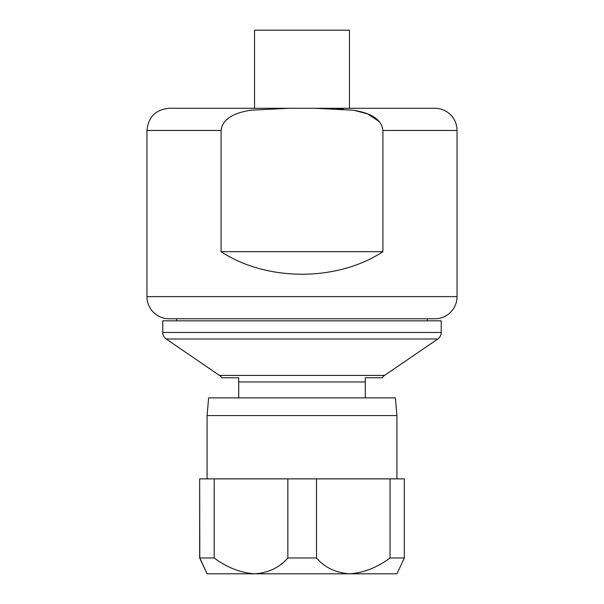 <?xml version="1.0" encoding="UTF-8"?>
<svg xmlns="http://www.w3.org/2000/svg" width="604" height="604" viewBox="0 0 604 604"><rect width="100%" height="100%" fill="white"/><g stroke="black" fill="none" stroke-linecap="round" stroke-linejoin="round"><path stroke-width="0.91" d="M289.006 108.29L254.541 108.29L254.541 30.2L349.459 30.2L349.459 108.29L434.895 108.29L289.044 108.29L250.637 110.2C239.124 112.201 222.672 116.391 221.094 130.441L146.953 130.441L146.953 296.624A22.152 22.152 0 0 0 169.105 318.769L434.895 318.769A22.152 22.152 0 0 0 457.047 296.624L146.953 296.624M434.895 108.29A22.152 22.152 0 0 1 457.047 130.441L457.047 296.624M221.094 130.441L221.094 251.687C266.696 281.728 337.304 281.728 382.906 251.687L382.906 130.441C381.335 116.406 364.892 112.193 353.355 110.2L314.956 108.29M379.289 121.57L367.685 113.945L354.254 110.343M343.2 109.022L336.813 108.629M334.148 108.524L316.67 108.29M427.3 320.83L427.3 318.769M176.7 320.83L176.7 318.769M162.778 332.472L441.222 332.472L441.222 320.83L162.778 320.83L162.778 332.472A7.912 7.912 0 0 0 166.221 339.003L219.456 375.424A7.912 7.912 0 0 1 221.706 377.779L238.716 377.779L238.716 378.655M219.456 375.424L384.544 375.424A7.912 7.912 0 0 0 382.294 377.779L365.284 377.779L365.284 381.954L238.716 381.954L238.716 377.779M384.544 375.424L437.779 339.003L166.221 339.003M441.222 332.472A7.912 7.912 0 0 1 437.779 339.003M207.074 573.8L199.803 557.983L214.178 557.983C227.089 567.571 240.581 572.841 254.677 573.8C268.433 572.871 279.486 567.594 287.851 557.983L316.526 557.983C324.801 567.571 335.824 572.841 349.603 573.8C363.608 572.871 377.085 567.594 390.048 557.983L404.34 557.983L396.926 573.8L207.074 573.8L199.66 557.983L199.66 478.874L199.803 557.983M396.926 478.874L396.926 415.59L207.074 415.59L207.074 478.874M396.926 415.59L395.371 397.87L208.629 397.87L207.074 415.59M287.851 557.983L287.851 478.874L214.178 478.874L214.178 557.983M390.048 557.983L390.048 478.874L316.526 478.874L316.526 557.983M390.048 478.874L404.34 478.874L404.34 557.983M287.851 478.874L316.526 478.874M199.803 478.874L214.178 478.874M365.284 397.87L365.284 381.954M238.716 381.954L238.716 397.87M289.044 108.29L169.105 108.29C155.651 109.603 148.267 116.987 146.953 130.441M221.094 251.687L382.906 251.687M457.047 130.441L382.906 130.441"/></g></svg>
